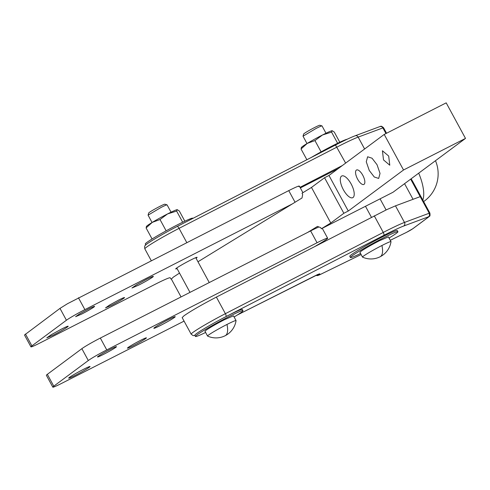 <?xml version="1.0" encoding="UTF-8"?>
<svg xmlns="http://www.w3.org/2000/svg" width="490" height="490" viewBox="0 0 490 490"><rect width="100%" height="100%" fill="white"/><g stroke="black" fill="none" stroke-linecap="round" stroke-linejoin="round"><path stroke-width="0.73" d="M410.853 179.003L420.396 196.57L395.485 205.843L386.812 209.616L216.378 297.087C201.525 304.841 190.708 311.089 183.94 315.829L182.164 317.606L191.174 334.192A29.725 1.813 -28.5 0 1 192.944 332.416A29.725 1.813 -28.5 0 1 225.388 313.68L216.378 297.087M184.075 321.115L61.881 383.254A16.213 0.992 -28.5 0 1 54.004 386.916A16.213 0.992 -28.5 0 1 52.81 387.143A16.213 0.992 -28.5 0 1 53.778 386.175L88.304 360.53A16.213 0.992 -28.5 0 1 95.856 355.826A16.213 0.992 -28.5 0 1 106.765 349.915L317.061 242.758A18.914 1.158 -28.5 0 1 327.639 238.22A18.914 1.158 -28.5 0 1 327.21 238.802A18.914 1.158 -28.5 0 1 315.823 245.907M372.094 202.915A27.024 1.648 -28.5 0 1 372.915 202.529L372.896 202.505M168.425 319.603A12.158 0.741 -28.5 0 1 175.23 316.687A12.158 0.741 -28.5 0 1 160.659 325.372A12.158 0.741 -28.5 0 1 153.854 328.288A12.158 0.741 -28.5 0 1 168.425 319.603M83.251 369.448A12.158 0.741 -28.5 0 1 90.056 366.532A12.158 0.741 -28.5 0 1 75.484 375.218A12.158 0.741 -28.5 0 1 68.68 378.133A12.158 0.741 -28.5 0 1 83.251 369.448M140.373 340.44A10.811 0.662 -28.5 0 1 146.418 337.849A10.811 0.662 -28.5 0 1 133.47 345.573A10.811 0.662 -28.5 0 1 127.425 348.163A10.811 0.662 -28.5 0 1 140.373 340.44M110.44 349.254A10.811 0.662 -28.5 0 1 116.485 346.657A10.811 0.662 -28.5 0 1 103.537 354.38A10.811 0.662 -28.5 0 1 97.492 356.971A10.811 0.662 -28.5 0 1 110.44 349.254M411.153 178.783L413.266 182.464M342.326 165.553L300.009 187.333M338.112 168.683L300.333 187.933M317.061 242.758L310.623 230.906A18.914 1.158 -28.5 0 1 318.966 226.968M242.973 310.672L242.329 309.49A27.024 1.648 -28.5 0 0 227.213 315.97A27.024 1.648 -28.5 0 0 225.939 316.626A2.701 0.919 -117.2 0 0 226.08 315.523A2.701 0.919 -117.2 0 0 225.388 313.68L383.272 232.425L383.97 234.269A2.701 0.919 62.8 0 1 383.823 235.371L225.939 316.626A27.024 1.648 151.5 0 0 194.836 335.276L195.479 336.459A27.024 1.648 -28.5 0 1 227.856 317.152A27.024 1.648 -28.5 0 1 242.973 310.672A27.024 1.648 -28.5 0 1 234.104 316.993M52.81 387.143L46.379 375.297A16.213 0.992 -28.5 0 1 47.346 374.323L81.867 348.678A16.213 0.992 -28.5 0 1 89.419 343.974A16.213 0.992 -28.5 0 1 100.328 338.063L307.738 232.376L317.459 226.417L320.693 227.599L321.336 228.781L330.781 222.987L311.481 187.437L302.03 193.225L302.673 194.414L302.018 197.978L197.972 261.77M310.623 230.906L307.738 232.376M360.554 253.514A27.024 1.648 -28.5 0 1 350.424 257.507L349.78 256.325A27.024 1.648 -28.5 0 1 382.157 237.019A27.024 1.648 -28.5 0 1 397.274 230.539L397.917 231.721A27.024 1.648 -28.5 0 1 389.048 238.042M205.604 332.465A27.024 1.648 -28.5 0 1 195.479 336.459M350.424 257.507A27.024 1.648 -28.5 0 1 382.806 238.201A27.024 1.648 -28.5 0 1 397.917 231.721M298.894 186.653C300.29 185.196 296.903 186.518 288.745 190.616L67.54 303.684L59.988 308.388L24.5 335.001L30.937 346.853A16.213 0.992 -28.5 0 1 31.899 345.885L66.426 320.24A16.213 0.992 -28.5 0 1 73.978 315.536A16.213 0.992 -28.5 0 1 84.886 309.625L292.297 203.938M207.552 336.042L204.979 331.301L205.947 330.334C209.879 327.596 216.029 324.062 224.402 319.719L233.473 315.829L236.045 320.57A16.213 0.992 151.5 0 0 226.98 324.46A16.213 0.992 151.5 0 0 208.52 335.074A16.213 0.992 151.5 0 0 207.552 336.042A16.213 0.992 151.5 0 0 207.589 336.073A20.268 20.268 0 0 0 225.21 335.699A20.268 7.969 -117 0 0 226.98 324.46M362.496 257.091L359.923 252.35L360.891 251.382C364.823 248.644 370.979 245.11 379.352 240.768L388.417 236.878L390.996 241.619A16.213 0.992 151.5 0 0 381.924 245.508A16.213 0.992 151.5 0 0 363.464 256.123A16.213 0.992 151.5 0 0 362.496 257.091A16.213 0.992 151.5 0 0 362.533 257.121A20.268 20.268 0 0 0 380.154 256.748A20.268 7.969 -117 0 0 381.924 245.508M171.433 279.22A32.426 1.978 -28.5 0 1 171.12 279.135L170.22 277.818A27.024 1.648 -28.5 0 0 165.828 279.178A27.024 1.648 -28.5 0 0 155.116 284.31L40.002 342.963A16.213 0.992 -28.5 0 1 32.132 346.62A16.213 0.992 -28.5 0 1 30.937 346.853M138.78 285.082L131.975 287.998L136.483 284.843L146.547 279.312A12.158 0.741 -28.5 0 1 153.352 276.391A12.158 0.741 -28.5 0 1 138.78 285.082M53.606 334.927L46.801 337.843L51.309 334.688L61.373 329.151A12.158 0.741 -28.5 0 1 68.177 326.236A12.158 0.741 -28.5 0 1 53.606 334.927M111.591 305.276L105.546 307.867L109.552 305.068L118.494 300.15A10.811 0.662 -28.5 0 1 124.54 297.553A10.811 0.662 -28.5 0 1 111.591 305.276M81.659 314.084L75.613 316.681L79.619 313.876L88.561 308.957A10.811 0.662 -28.5 0 1 94.607 306.366A10.811 0.662 -28.5 0 1 81.659 314.084M145.793 244.957L145.291 244.02A27.024 1.648 -28.5 0 1 177.668 224.714A27.024 1.648 -28.5 0 1 192.784 218.234L192.87 218.399M311.193 157.504A27.024 1.648 -28.5 0 1 332.612 145.763A27.024 1.648 -28.5 0 1 347.171 139.24M225.21 335.699A20.268 20.268 0 0 0 236.051 320.619A16.213 0.992 151.5 0 0 236.045 320.57M380.154 256.748A20.268 20.268 0 0 0 391.002 241.668A16.213 0.992 151.5 0 0 390.996 241.619M179.518 273.083L173.295 277.156L171.347 279.067L181.049 296.934M177.074 268.581A12.158 0.741 -28.5 0 1 175.72 268.93A12.158 0.741 -28.5 0 1 190.292 260.239A12.158 0.741 -28.5 0 1 197.096 257.324A12.158 0.741 -28.5 0 1 196.067 258.267M184.846 221.186L179.316 211L177.221 209.659L176.621 211.068L167.568 213.922L160.01 219.532L152.304 222.356L146.087 227.936L146.688 226.527M177.221 209.659A17.567 1.072 151.5 0 1 177.251 209.659L177.221 209.659A17.567 1.072 151.5 0 0 167.568 213.922A17.567 1.072 151.5 0 0 152.304 222.356A17.567 1.072 151.5 0 0 147.57 225.425A17.567 1.072 151.5 0 0 146.553 226.325L146.283 226.766M182.678 222.221L176.621 211.068M166.141 230.827L160.01 219.532M152.084 238.973L146.087 227.936M339.791 142.235L334.266 132.049L332.171 130.708L331.571 132.116L322.518 134.971L314.954 140.581L307.248 143.405L301.038 148.985L301.638 147.576M332.171 130.708A17.567 1.072 151.5 0 1 332.196 130.708L332.171 130.708A17.567 1.072 151.5 0 0 322.518 134.971A17.567 1.072 151.5 0 0 307.248 143.405A17.567 1.072 151.5 0 0 302.514 146.473A17.567 1.072 151.5 0 0 301.503 147.374L301.228 147.815M337.622 143.27L331.571 132.116M321.091 151.876L314.954 140.581M306.875 159.728L301.038 148.985M171.053 212.195L167.078 204.875A10.811 0.662 151.5 0 0 167.041 204.851A10.811 0.662 151.5 0 0 161.032 207.466L148.078 215.147L152.053 222.509M325.997 133.243L322.028 125.924A10.811 0.662 151.5 0 0 321.991 125.899A10.811 0.662 151.5 0 0 315.983 128.515L303.028 136.196L307.003 143.558M167.041 204.851L164.854 204.208A9.188 0.564 151.5 0 0 159.746 206.431A9.188 0.564 151.5 0 0 149.285 212.446A9.188 0.564 151.5 0 0 148.733 212.954L148.084 215.147M321.991 125.899L319.799 125.256A9.188 0.564 151.5 0 0 314.69 127.48A9.188 0.564 151.5 0 0 304.229 133.494A9.188 0.564 151.5 0 0 303.678 134.003L303.028 136.196M384.215 134.438L446.194 102.857L465.5 138.407L403.521 169.993L384.215 134.438L328.974 175.475L324.545 177.729L311.481 187.437M465.5 138.407L392.998 192.264L321.336 228.781M330.781 222.987L343.851 213.279L348.28 211.025L403.521 169.993M348.28 211.025L328.974 175.475M388.686 156.059L389.777 165.21L383.511 159.905L382.421 150.761L388.686 156.059M377.037 164.72L380.032 173.417L378.672 178.434L374.274 176.994L369.27 170.489L366.269 161.786L367.629 156.769L372.033 158.209L377.037 164.72M357.614 179.144A8.103 3.185 -117 0 0 363.886 184.442A8.103 3.185 -117 0 0 362.796 175.298A8.103 3.185 -117 0 0 356.524 169.999A8.103 3.185 -117 0 0 357.614 179.144M343.374 189.722A12.158 4.784 -117 0 0 352.776 197.672A12.158 4.784 -117 0 0 351.14 183.952A12.158 4.784 -117 0 0 341.738 176.002A12.158 4.784 -117 0 0 343.374 189.722M343.851 213.279L324.545 177.729M420.212 196.637L429.222 213.224L404.489 222.436A40.529 2.475 -28.5 0 0 395.822 226.209A40.529 2.475 -28.5 0 0 385.195 231.439A40.529 2.475 -28.5 0 0 383.272 232.425L374.268 215.833M383.823 235.371A37.828 2.309 151.5 0 1 385.618 234.453A37.828 2.309 151.5 0 1 403.631 226.049A2.701 2.475 69.6 0 0 404.489 222.436L395.485 205.843M420.396 196.57A8.103 0.496 -28.5 0 1 420.886 196.49L412.984 181.937M428.487 217.064L412.678 228.806A2.701 2.481 53.4 0 0 413.003 228.603L428.811 216.862A2.701 2.481 -126.6 0 1 428.487 217.064A5.402 0.331 151.5 0 0 428.358 216.837A2.701 2.475 69.6 0 0 429.503 215.263L429.222 213.224A8.103 0.496 -28.5 0 1 429.895 213.083L420.886 196.49M420.175 196.649L410.669 179.138M413.046 199.301L404.562 183.677M371.445 217.284L365.479 206.29M316.571 275.08A2.701 2.481 53.4 0 0 318.537 274.988A5.402 0.331 151.5 0 0 320.356 274.455L320.148 274.553M314.157 276.256A2.701 1.201 -116.8 0 0 314.237 276.225A2.701 1.201 -116.8 0 0 314.304 276.182A10.811 0.662 -28.5 0 1 319.204 274.486L317.263 274.59M53.778 386.175L47.346 374.323M88.304 360.53L81.867 348.678M106.765 349.915L100.328 338.063M314.304 276.182L237.387 314.966M318.537 274.988L319.204 274.486M412.678 228.806A5.402 0.331 -28.5 0 1 406.522 232.346A5.402 0.331 -28.5 0 1 405.647 232.787L390.273 240.296M361.112 254.543L320.356 274.455M403.631 226.049L428.358 216.837M383.566 127.755L383.566 127.755C380.209 124.901 380.883 126.91 379.799 126.61A2.701 2.475 69.6 0 1 382.892 127.896A8.103 0.496 -28.5 0 1 383.566 127.755L386.549 133.249M385.961 133.549L382.892 127.896L358.166 137.108L364.615 148.997M422.827 200.061A33.773 13.285 -117 0 0 418.705 173.172M186.776 242.575L179.058 228.352L336.942 147.098A40.529 2.475 -28.5 0 1 338.866 146.112A40.529 2.475 -28.5 0 1 349.493 140.881A40.529 2.475 -28.5 0 1 358.166 137.108A2.701 2.475 69.6 0 0 355.072 135.816C351.06 137.335 344.96 140.177 336.771 144.348L334.97 145.267A2.701 0.919 62.8 0 1 335.822 145.585L345.634 163.096M424.505 200.961A33.773 33.773 0 0 1 423.648 201.58A33.773 30.986 53.4 0 0 424.505 200.961A33.773 33.773 0 0 0 435.481 160.708M151.257 260.674L144.844 248.865A29.725 1.813 -28.5 0 1 146.614 247.089A29.725 1.813 -28.5 0 1 179.058 228.352A2.701 0.919 -117.2 0 0 177.931 226.846A2.701 0.919 -117.2 0 0 177.086 226.521A2.701 0.919 -117.2 0 0 177.031 226.558M336.716 144.385A37.828 2.309 151.5 0 0 335.025 145.248M177.141 226.503L334.921 145.303A2.701 0.919 62.8 0 1 334.97 145.267L177.086 226.521C162.018 234.196 145.242 244.418 145.42 245.337C144.648 245.57 144.458 246.746 144.844 248.865M295.06 202.241L288.745 190.616M31.899 345.885L25.468 334.033M66.426 320.24L59.988 308.388M84.886 309.625L78.449 297.773M386.102 209.953L380.069 198.854M428.811 216.862C429.228 215.716 430.41 217.505 429.895 213.083M315.854 275.423L317.465 275.613L320.252 274.51L361.118 254.549M318.702 274.131L237.332 314.997M327.639 238.22L322.261 228.309M191.174 334.192L193.109 335.619L194.971 335.527M390.279 240.302L406.461 232.382L413.003 228.603M302.918 192.686L299.329 186.078M379.799 126.61L355.072 135.816M195.743 257.673L209.261 282.559M176.749 267.987L189.991 292.377"/></g></svg>
